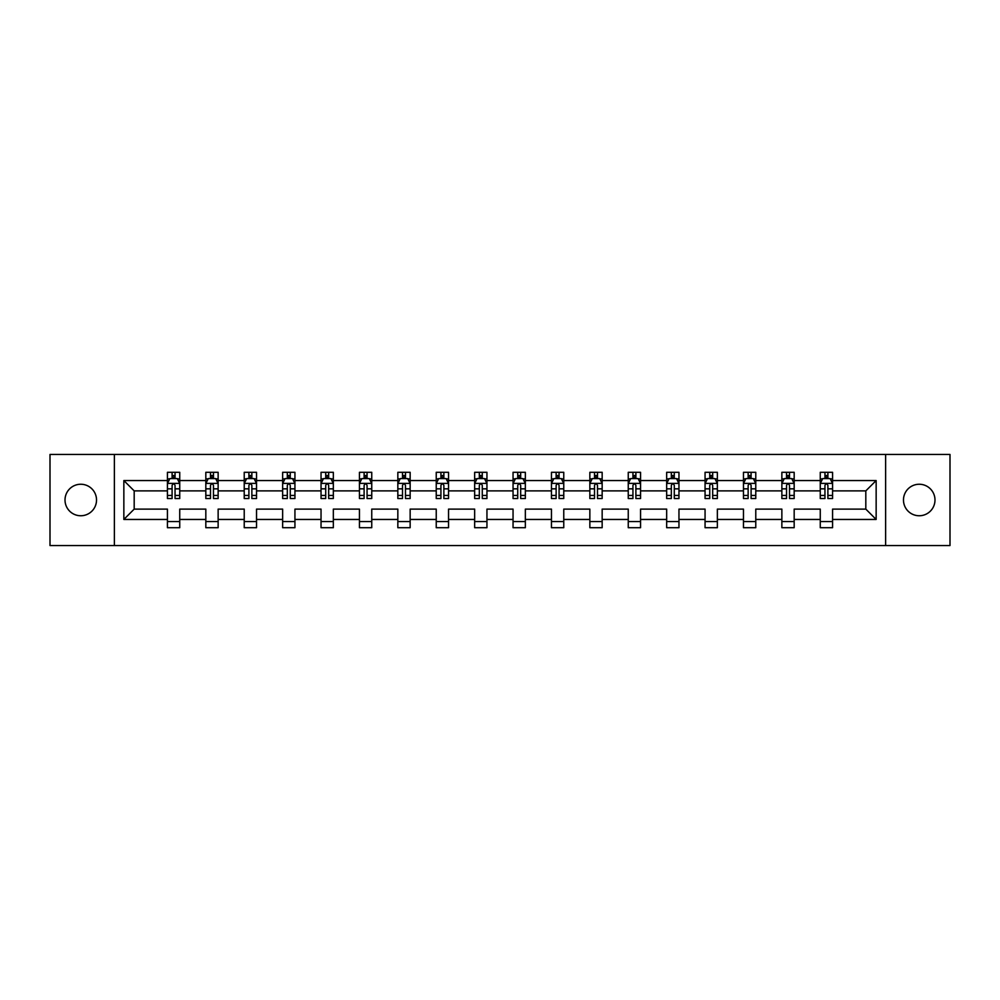 <?xml version="1.0" encoding="UTF-8"?>
<svg xmlns="http://www.w3.org/2000/svg" width="1000" height="1000" viewBox="0 0 1000 1000"><rect width="100%" height="100%" fill="white"/><g stroke="black" fill="none" stroke-linecap="round" stroke-linejoin="round"><path stroke-width="1.5" d="M919.225 484.25A15.75 15.75 0 0 0 903.475 500A15.75 15.75 0 0 0 919.225 515.75A15.75 15.75 0 0 0 934.987 500A15.75 15.75 0 0 0 919.225 484.25M80.775 484.25A15.75 15.75 0 0 0 65.013 500A15.75 15.75 0 0 0 80.775 515.75A15.75 15.75 0 0 0 96.525 500A15.75 15.75 0 0 0 80.775 484.25M885.625 545.538L950 545.538L950 454.462L885.625 454.462L885.625 545.538L114.375 545.538L114.375 454.462L50 454.462L50 545.538L114.375 545.538M832.575 519.45L832.575 509.113L865.812 509.113L876.15 519.45L832.575 519.45L832.575 527.7L820.263 527.7L820.263 519.45L794.175 519.45L794.175 527.7L781.862 527.7L781.862 519.45L755.775 519.45L755.775 527.7L743.462 527.7L743.462 519.45L717.362 519.45L717.362 527.7L705.062 527.7L705.062 519.45L678.962 519.45L678.962 527.7L666.663 527.7L666.663 519.45L640.562 519.45L640.562 527.7L628.25 527.7L628.25 519.45L602.163 519.45L602.163 527.7L589.85 527.7L589.85 519.45L563.763 519.45L563.763 527.7L551.45 527.7L551.45 519.45L525.35 519.45L525.35 527.7L513.05 527.7L513.05 519.45L486.95 519.45L486.95 527.7L474.65 527.7L474.65 519.45L448.55 519.45L448.55 527.7L436.238 527.7L436.238 519.45L410.15 519.45L410.15 527.7L397.837 527.7L397.837 519.45L371.75 519.45L371.75 527.7L359.438 527.7L359.438 519.45L333.338 519.45L333.338 527.7L321.037 527.7L321.037 519.45L294.938 519.45L294.938 527.7L282.638 527.7L282.638 519.45L256.537 519.45L256.537 527.7L244.225 527.7L244.225 519.45L218.137 519.45L218.137 527.7L205.825 527.7L205.825 519.45L179.737 519.45L179.737 527.7L167.425 527.7L167.425 519.45L123.85 519.45L123.85 480.55L167.425 480.55L167.425 472.3L179.737 472.3L179.737 480.55L205.825 480.55L205.825 472.3L218.137 472.3L218.137 480.55L244.225 480.55L244.225 472.3L256.537 472.3L256.537 480.55L282.638 480.55L282.638 472.3L294.938 472.3L294.938 480.55L321.037 480.55L321.037 472.3L333.338 472.3L333.338 480.55L359.438 480.55L359.438 472.3L371.75 472.3L371.75 480.55L397.837 480.55L397.837 472.3L410.15 472.3L410.15 480.55L436.238 480.55L436.238 472.3L448.55 472.3L448.55 480.55L474.65 480.55L474.65 472.3L486.95 472.3L486.95 480.55L513.05 480.55L513.05 472.3L525.35 472.3L525.35 480.55L551.45 480.55L551.45 472.3L563.763 472.3L563.763 480.55L589.85 480.55L589.85 472.3L602.163 472.3L602.163 480.55L628.25 480.55L628.25 472.3L640.562 472.3L640.562 480.55L666.663 480.55L666.663 472.3L678.962 472.3L678.962 480.55L705.062 480.55L705.062 472.3L717.362 472.3L717.362 480.55L743.462 480.55L743.462 472.3L755.775 472.3L755.775 480.55L781.862 480.55L781.862 472.3L794.175 472.3L794.175 480.55L820.263 480.55L820.263 472.3L832.575 472.3L832.575 480.55L876.15 480.55L876.15 519.45M885.625 454.462L114.375 454.462M820.263 480.55L820.263 490.887L794.175 490.887L794.175 480.55M794.175 519.45L794.175 509.113L820.263 509.113L820.263 519.45M781.862 480.55L781.862 490.887L755.775 490.887L755.775 480.55M755.775 519.45L755.775 509.113L781.862 509.113L781.862 519.45M743.462 480.55L743.462 490.887L717.362 490.887L717.362 480.55M717.362 519.45L717.362 509.113L743.462 509.113L743.462 519.45M705.062 480.55L705.062 490.887L678.962 490.887L678.962 480.55M678.962 519.45L678.962 509.113L705.062 509.113L705.062 519.45M666.663 480.55L666.663 490.887L640.562 490.887L640.562 480.55M640.562 519.45L640.562 509.113L666.663 509.113L666.663 519.45M628.25 480.55L628.25 490.887L602.163 490.887L602.163 480.55M602.163 519.45L602.163 509.113L628.25 509.113L628.25 519.45M589.85 480.55L589.85 490.887L563.763 490.887L563.763 480.55M563.763 519.45L563.763 509.113L589.85 509.113L589.85 519.45M551.45 480.55L551.45 490.887L525.35 490.887L525.35 480.55M525.35 519.45L525.35 509.113L551.45 509.113L551.45 519.45M513.05 480.55L513.05 490.887L486.95 490.887L486.95 480.55M486.95 519.45L486.95 509.113L513.05 509.113L513.05 519.45M474.65 480.55L474.65 490.887L448.55 490.887L448.55 480.55M448.55 519.45L448.55 509.113L474.65 509.113L474.65 519.45M436.238 480.55L436.238 490.887L410.15 490.887L410.15 480.55M410.15 519.45L410.15 509.113L436.238 509.113L436.238 519.45M397.837 480.55L397.837 490.887L371.75 490.887L371.75 480.55M371.75 519.45L371.75 509.113L397.837 509.113L397.837 519.45M359.438 480.55L359.438 490.887L333.338 490.887L333.338 480.55M333.338 519.45L333.338 509.113L359.438 509.113L359.438 519.45M321.037 480.55L321.037 490.887L294.938 490.887L294.938 480.55M294.938 519.45L294.938 509.113L321.037 509.113L321.037 519.45M282.638 480.55L282.638 490.887L256.537 490.887L256.537 480.55M256.537 519.45L256.537 509.113L282.638 509.113L282.638 519.45M244.225 480.55L244.225 490.887L218.137 490.887L218.137 480.55M218.137 519.45L218.137 509.113L244.225 509.113L244.225 519.45M205.825 480.55L205.825 490.887L179.737 490.887L179.737 480.55M179.737 519.45L179.737 509.113L205.825 509.113L205.825 519.45M167.425 480.55L167.425 490.887L134.188 490.887L134.188 509.113L167.425 509.113L167.425 519.45M123.85 480.55L134.188 490.887M865.812 509.113L865.812 490.887L832.575 490.887L832.575 480.55M824.95 478.462L827.9 478.462M786.538 478.462L789.5 478.462M748.138 478.462L751.1 478.462M709.737 478.462L712.688 478.462M671.338 478.462L674.287 478.462M632.938 478.462L635.887 478.462M594.525 478.462L597.487 478.462M556.125 478.462L559.075 478.462M517.725 478.462L520.675 478.462M479.325 478.462L482.275 478.462M440.925 478.462L443.875 478.462M402.512 478.462L405.475 478.462M364.113 478.462L367.062 478.462M325.712 478.462L328.663 478.462M287.312 478.462L290.262 478.462M248.9 478.462L251.863 478.462M210.5 478.462L213.463 478.462M172.1 478.462L175.05 478.462M167.425 521.538L179.737 521.538M205.825 521.538L218.137 521.538M244.225 521.538L256.537 521.538M282.638 521.538L294.938 521.538M321.037 521.538L333.338 521.538M359.438 521.538L371.75 521.538M397.837 521.538L410.15 521.538M436.238 521.538L448.55 521.538M474.65 521.538L486.95 521.538M513.05 521.538L525.35 521.538M551.45 521.538L563.763 521.538M589.85 521.538L602.163 521.538M628.25 521.538L640.562 521.538M666.663 521.538L678.962 521.538M705.062 521.538L717.362 521.538M743.462 521.538L755.775 521.538M781.862 521.538L794.175 521.538M820.263 521.538L832.575 521.538M134.188 509.113L123.85 519.45M876.15 480.55L865.812 490.887M175.05 475.5L172.1 475.5M169.737 478.875L167.425 478.875L167.425 472.3L172.1 472.3L172.1 478.587M167.425 495.438L167.425 498.525L172.1 498.525L172.1 495.438L167.425 495.438L167.425 490.887M179.737 490.887L179.737 498.525L175.05 498.525L175.05 485.35C174.075 483.45 173.088 483.45 172.1 485.35L172.1 495.438M177.413 478.875L179.737 478.875L179.737 472.3L175.05 472.3L175.05 478.587M179.737 483.512L177.275 478.587L169.887 478.587L167.425 483.512M213.463 475.5L210.5 475.5M208.137 478.875L205.825 478.875L205.825 472.3L210.5 472.3L210.5 478.587M205.825 495.438L205.825 498.525L210.5 498.525L210.5 495.438L205.825 495.438L205.825 490.887M218.137 490.887L218.137 498.525L213.463 498.525L213.463 485.35C212.475 483.45 211.488 483.45 210.5 485.35L210.5 495.438M215.825 478.875L218.137 478.875L218.137 472.3L213.463 472.3L213.463 478.587M218.137 483.512L215.675 478.587L208.287 478.587L205.825 483.512M251.863 475.5L248.9 475.5M246.537 478.875L244.225 478.875L244.225 472.3L248.9 472.3L248.9 478.587M244.225 495.438L244.225 498.525L248.9 498.525L248.9 495.438L244.225 495.438L244.225 490.887M256.537 490.887L256.537 498.525L251.863 498.525L251.863 485.35C250.875 483.45 249.887 483.45 248.9 485.35L248.9 495.438M254.225 478.875L256.537 478.875L256.537 472.3L251.863 472.3L251.863 478.587M256.537 483.512L254.075 478.587L246.688 478.587L244.225 483.512M290.262 475.5L287.312 475.5M284.95 478.875L282.638 478.875L282.638 472.3L287.312 472.3L287.312 478.587M282.638 495.438L282.638 498.525L287.312 498.525L287.312 495.438L282.638 495.438L282.638 490.887M294.938 490.887L294.938 498.525L290.262 498.525L290.262 485.35C289.275 483.45 288.3 483.45 287.312 485.35L287.312 495.438M292.625 478.875L294.938 478.875L294.938 472.3L290.262 472.3L290.262 478.587M294.938 483.512L292.475 478.587L285.087 478.587L282.638 483.512M328.663 475.5L325.712 475.5M323.35 478.875L321.037 478.875L321.037 472.3L325.712 472.3L325.712 478.587M321.037 495.438L321.037 498.525L325.712 498.525L325.712 495.438L321.037 495.438L321.037 490.887M333.338 490.887L333.338 498.525L328.663 498.525L328.663 485.35C327.688 483.45 326.7 483.45 325.712 485.35L325.712 495.438M331.025 478.875L333.338 478.875L333.338 472.3L328.663 472.3L328.663 478.587M333.338 483.512L330.875 478.587L323.5 478.587L321.037 483.512M367.062 475.5L364.113 475.5M361.75 478.875L359.438 478.875L359.438 472.3L364.113 472.3L364.113 478.587M359.438 495.438L359.438 498.525L364.113 498.525L364.113 495.438L359.438 495.438L359.438 490.887M371.75 490.887L371.75 498.525L367.062 498.525L367.062 485.35C366.087 483.45 365.1 483.45 364.113 485.35L364.113 495.438M369.425 478.875L371.75 478.875L371.75 472.3L367.062 472.3L367.062 478.587M371.75 483.512L369.288 478.587L361.9 478.587L359.438 483.512M405.475 475.5L402.512 475.5M400.15 478.875L397.837 478.875L397.837 472.3L402.512 472.3L402.512 478.587M397.837 495.438L397.837 498.525L402.512 498.525L402.512 495.438L397.837 495.438L397.837 490.887M410.15 490.887L410.15 498.525L405.475 498.525L405.475 485.35C404.487 483.45 403.5 483.45 402.512 485.35L402.512 495.438M407.837 478.875L410.15 478.875L410.15 472.3L405.475 472.3L405.475 478.587M410.15 483.512L407.688 478.587L400.3 478.587L397.837 483.512M443.875 475.5L440.925 475.5M438.55 478.875L436.238 478.875L436.238 472.3L440.925 472.3L440.925 478.587M436.238 495.438L436.238 498.525L440.925 498.525L440.925 495.438L436.238 495.438L436.238 490.887M448.55 490.887L448.55 498.525L443.875 498.525L443.875 485.35C442.887 483.45 441.9 483.45 440.925 485.35L440.925 495.438M446.238 478.875L448.55 478.875L448.55 472.3L443.875 472.3L443.875 478.587M448.55 483.512L446.087 478.587L438.7 478.587L436.238 483.512M482.275 475.5L479.325 475.5M476.962 478.875L474.65 478.875L474.65 472.3L479.325 472.3L479.325 478.587M474.65 495.438L474.65 498.525L479.325 498.525L479.325 495.438L474.65 495.438L474.65 490.887M486.95 490.887L486.95 498.525L482.275 498.525L482.275 485.35C481.287 483.45 480.312 483.45 479.325 485.35L479.325 495.438M484.637 478.875L486.95 478.875L486.95 472.3L482.275 472.3L482.275 478.587M486.95 483.512L484.487 478.587L477.1 478.587L474.65 483.512M520.675 475.5L517.725 475.5M515.363 478.875L513.05 478.875L513.05 472.3L517.725 472.3L517.725 478.587M513.05 495.438L513.05 498.525L517.725 498.525L517.725 495.438L513.05 495.438L513.05 490.887M525.35 490.887L525.35 498.525L520.675 498.525L520.675 485.35C519.7 483.45 518.713 483.45 517.725 485.35L517.725 495.438M523.038 478.875L525.35 478.875L525.35 472.3L520.675 472.3L520.675 478.587M525.35 483.512L522.9 478.587L515.513 478.587L513.05 483.512M559.075 475.5L556.125 475.5M553.763 478.875L551.45 478.875L551.45 472.3L556.125 472.3L556.125 478.587M551.45 495.438L551.45 498.525L556.125 498.525L556.125 495.438L551.45 495.438L551.45 490.887M563.763 490.887L563.763 498.525L559.075 498.525L559.075 485.35C558.1 483.45 557.112 483.45 556.125 485.35L556.125 495.438M561.45 478.875L563.763 478.875L563.763 472.3L559.075 472.3L559.075 478.587M563.763 483.512L561.3 478.587L553.913 478.587L551.45 483.512M597.487 475.5L594.525 475.5M592.163 478.875L589.85 478.875L589.85 472.3L594.525 472.3L594.525 478.587M589.85 495.438L589.85 498.525L594.525 498.525L594.525 495.438L589.85 495.438L589.85 490.887M602.163 490.887L602.163 498.525L597.487 498.525L597.487 485.35C596.5 483.45 595.513 483.45 594.525 485.35L594.525 495.438M599.85 478.875L602.163 478.875L602.163 472.3L597.487 472.3L597.487 478.587M602.163 483.512L599.7 478.587L592.312 478.587L589.85 483.512M635.887 475.5L632.938 475.5M630.575 478.875L628.25 478.875L628.25 472.3L632.938 472.3L632.938 478.587M628.25 495.438L628.25 498.525L632.938 498.525L632.938 495.438L628.25 495.438L628.25 490.887M640.562 490.887L640.562 498.525L635.887 498.525L635.887 485.35C634.9 483.45 633.913 483.45 632.938 485.35L632.938 495.438M638.25 478.875L640.562 478.875L640.562 472.3L635.887 472.3L635.887 478.587M640.562 483.512L638.1 478.587L630.712 478.587L628.25 483.512M674.287 475.5L671.338 475.5M668.975 478.875L666.663 478.875L666.663 472.3L671.338 472.3L671.338 478.587M666.663 495.438L666.663 498.525L671.338 498.525L671.338 495.438L666.663 495.438L666.663 490.887M678.962 490.887L678.962 498.525L674.287 498.525L674.287 485.35C673.3 483.45 672.325 483.45 671.338 485.35L671.338 495.438M676.65 478.875L678.962 478.875L678.962 472.3L674.287 472.3L674.287 478.587M678.962 483.512L676.5 478.587L669.125 478.587L666.663 483.512M712.688 475.5L709.737 475.5M707.375 478.875L705.062 478.875L705.062 472.3L709.737 472.3L709.737 478.587M705.062 495.438L705.062 498.525L709.737 498.525L709.737 495.438L705.062 495.438L705.062 490.887M717.362 490.887L717.362 498.525L712.688 498.525L712.688 485.35C711.712 483.45 710.725 483.45 709.737 485.35L709.737 495.438M715.05 478.875L717.362 478.875L717.362 472.3L712.688 472.3L712.688 478.587M717.362 483.512L714.912 478.587L707.525 478.587L705.062 483.512M751.1 475.5L748.138 475.5M745.775 478.875L743.462 478.875L743.462 472.3L748.138 472.3L748.138 478.587M743.462 495.438L743.462 498.525L748.138 498.525L748.138 495.438L743.462 495.438L743.462 490.887M755.775 490.887L755.775 498.525L751.1 498.525L751.1 485.35C750.113 483.45 749.125 483.45 748.138 485.35L748.138 495.438M753.462 478.875L755.775 478.875L755.775 472.3L751.1 472.3L751.1 478.587M755.775 483.512L753.312 478.587L745.925 478.587L743.462 483.512M789.5 475.5L786.538 475.5M784.175 478.875L781.862 478.875L781.862 472.3L786.538 472.3L786.538 478.587M781.862 495.438L781.862 498.525L786.538 498.525L786.538 495.438L781.862 495.438L781.862 490.887M794.175 490.887L794.175 498.525L789.5 498.525L789.5 485.35C788.512 483.45 787.525 483.45 786.538 485.35L786.538 495.438M791.862 478.875L794.175 478.875L794.175 472.3L789.5 472.3L789.5 478.587M794.175 483.512L791.712 478.587L784.325 478.587L781.862 483.512M827.9 475.5L824.95 475.5M822.588 478.875L820.263 478.875L820.263 472.3L824.95 472.3L824.95 478.587M820.263 495.438L820.263 498.525L824.95 498.525L824.95 495.438L820.263 495.438L820.263 490.887M832.575 490.887L832.575 498.525L827.9 498.525L827.9 485.35C826.912 483.45 825.938 483.45 824.95 485.35L824.95 495.438M830.263 478.875L832.575 478.875L832.575 472.3L827.9 472.3L827.9 478.587M832.575 483.512L830.113 478.587L822.725 478.587L820.263 483.512M179.675 483.387L167.488 483.387M179.737 495.438L175.05 495.438M172.1 488.837L167.425 488.837M179.737 488.837L175.05 488.837M175.05 477.075L172.1 477.075M218.075 483.387L205.888 483.387M218.137 495.438L213.463 495.438M210.5 488.837L205.825 488.837M218.137 488.837L213.463 488.837M213.463 477.075L210.5 477.075M256.475 483.387L244.288 483.387M256.537 495.438L251.863 495.438M248.9 488.837L244.225 488.837M256.537 488.837L251.863 488.837M251.863 477.075L248.9 477.075M294.875 483.387L282.688 483.387M294.938 495.438L290.262 495.438M287.312 488.837L282.638 488.837M294.938 488.837L290.262 488.837M290.262 477.075L287.312 477.075M333.275 483.387L321.1 483.387M333.338 495.438L328.663 495.438M325.712 488.837L321.037 488.837M333.338 488.837L328.663 488.837M328.663 477.075L325.712 477.075M371.688 483.387L359.5 483.387M371.75 495.438L367.062 495.438M364.113 488.837L359.438 488.837M371.75 488.837L367.062 488.837M367.062 477.075L364.113 477.075M410.087 483.387L397.9 483.387M410.15 495.438L405.475 495.438M402.512 488.837L397.837 488.837M410.15 488.837L405.475 488.837M405.475 477.075L402.512 477.075M448.488 483.387L436.3 483.387M448.55 495.438L443.875 495.438M440.925 488.837L436.238 488.837M448.55 488.837L443.875 488.837M443.875 477.075L440.925 477.075M486.887 483.387L474.7 483.387M486.95 495.438L482.275 495.438M479.325 488.837L474.65 488.837M486.95 488.837L482.275 488.837M482.275 477.075L479.325 477.075M525.3 483.387L513.112 483.387M525.35 495.438L520.675 495.438M517.725 488.837L513.05 488.837M525.35 488.837L520.675 488.837M520.675 477.075L517.725 477.075M563.7 483.387L551.512 483.387M563.763 495.438L559.075 495.438M556.125 488.837L551.45 488.837M563.763 488.837L559.075 488.837M559.075 477.075L556.125 477.075M602.1 483.387L589.913 483.387M602.163 495.438L597.487 495.438M594.525 488.837L589.85 488.837M602.163 488.837L597.487 488.837M597.487 477.075L594.525 477.075M640.5 483.387L628.312 483.387M640.562 495.438L635.887 495.438M632.938 488.837L628.25 488.837M640.562 488.837L635.887 488.837M635.887 477.075L632.938 477.075M678.9 483.387L666.725 483.387M678.962 495.438L674.287 495.438M671.338 488.837L666.663 488.837M678.962 488.837L674.287 488.837M674.287 477.075L671.338 477.075M717.312 483.387L705.125 483.387M717.362 495.438L712.688 495.438M709.737 488.837L705.062 488.837M717.362 488.837L712.688 488.837M712.688 477.075L709.737 477.075M755.713 483.387L743.525 483.387M755.775 495.438L751.1 495.438M748.138 488.837L743.462 488.837M755.775 488.837L751.1 488.837M751.1 477.075L748.138 477.075M794.112 483.387L781.925 483.387M794.175 495.438L789.5 495.438M786.538 488.837L781.862 488.837M794.175 488.837L789.5 488.837M789.5 477.075L786.538 477.075M832.513 483.387L820.325 483.387M832.575 495.438L827.9 495.438M824.95 488.837L820.263 488.837M832.575 488.837L827.9 488.837M827.9 477.075L824.95 477.075"/></g></svg>
